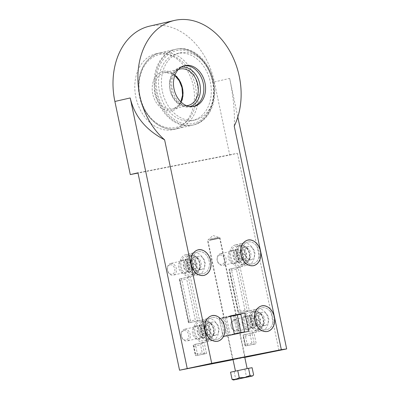 <?xml version="1.0" encoding="UTF-8"?>
<svg xmlns="http://www.w3.org/2000/svg" width="400" height="400" viewBox="0 0 400 400"><rect width="100%" height="100%" fill="white"/><g stroke="black" fill="none" stroke-linecap="round" stroke-linejoin="round"><path stroke-width="0.3" stroke-dasharray="2 1.5" d="M183.98 65.82A20.925 15.765 77.1 0 0 183.48 65.905A20.925 15.765 77.1 0 0 183.11 65.985A20.925 15.765 77.1 0 0 172.43 89.905A20.925 15.765 77.1 0 0 192.475 106.77A20.925 15.765 77.1 0 0 193.33 106.54M149.56 26.155A67.255 50.67 -102.9 0 1 214.345 81.935L229.75 155.045L138.005 173.065M156.6 53.685A38.86 29.275 77.1 0 0 155.915 53.83A38.86 29.275 77.1 0 0 136.08 98.255A38.86 29.275 77.1 0 0 173.31 129.575A38.86 29.275 77.1 0 0 193.25 85.605A38.86 29.275 77.1 0 0 156.6 53.685M244.79 357.41L233.06 359.71M244.715 357.055L233.015 359.52M247.385 311.28L238.565 313.01L229.32 269.145L238.165 267.41L236.41 269.31L245.035 310.25L247.385 311.28L238.545 313.015L240.48 312.57L231.24 268.705L229.32 269.145L229.04 269.595L229.78 270.61L238.405 311.55L238.135 312.74L229.04 269.595M197.655 321.045L199.595 320.6L190.35 276.735L188.435 277.175L186.68 279.075L195.305 320.015L197.655 321.045L188.815 322.78L190.75 322.34L181.51 278.47L190.35 276.735M247.415 345.47L245.105 334.505L243.19 334.945L242.905 335.395L243.645 336.41L245.34 344.45L251.97 343.15L254.32 344.18L256.255 343.735L245.48 345.915L245.065 345.64L245.34 344.45M206.525 353.5L204.215 342.535L202.3 342.975L200.545 344.875L202.24 352.915L204.59 353.945L206.525 353.5L195.77 355.68L195.335 355.41L195.61 354.22L202.24 352.915M195.61 354.22L193.915 346.175L193.175 345.165L193.46 344.71L195.375 344.27L197.685 355.24M229.75 155.045L237.415 153.285L137.955 172.82M237.415 153.285L279.01 350.685M240.48 312.57L249.325 310.835L240.08 266.97L231.24 268.705M245.105 334.505L253.945 332.77L256.255 343.735M204.215 342.535L195.375 344.27M231.96 250.29A6.725 5.065 77.1 0 0 231.84 250.315A6.725 5.065 77.1 0 0 228.41 258.005A6.725 5.065 77.1 0 0 234.855 263.425A6.725 5.065 77.1 0 0 238.305 255.815A6.725 5.065 77.1 0 0 231.96 250.29M245.825 316.09A6.725 5.065 77.1 0 0 245.71 316.115A6.725 5.065 77.1 0 0 242.275 323.805A6.725 5.065 77.1 0 0 248.72 329.225A6.725 5.065 77.1 0 0 252.17 321.615A6.725 5.065 77.1 0 0 245.825 316.09M182.23 260.055A6.725 5.065 -102.9 0 1 188.575 265.58A6.725 5.065 -102.9 0 1 185.125 273.19A6.725 5.065 -102.9 0 1 178.68 267.77A6.725 5.065 -102.9 0 1 182.11 260.08A6.725 5.065 -102.9 0 1 182.23 260.055M196.095 325.855A6.725 5.065 -102.9 0 1 202.44 331.38A6.725 5.065 -102.9 0 1 198.99 338.99A6.725 5.065 -102.9 0 1 192.545 333.57A6.725 5.065 -102.9 0 1 195.98 325.88A6.725 5.065 -102.9 0 1 196.095 325.855M199.595 320.6L190.75 322.34M179.31 279.365L188.405 322.51L188.675 321.32L180.05 280.375L179.31 279.365L179.59 278.91L181.51 278.47M240.08 266.97L238.165 267.41L247.405 311.275L249.325 310.835M214.345 81.935L229.67 78.415L237.81 117.05M229.67 78.415C233.44 96.725 234.96 112.63 234.23 126.135M209.675 240.015L219.96 237.77L209.675 240.015M230.51 316.005L225.93 317.15L235.855 315.015M230.48 315.865L219.225 318.45L235.875 315.105M248.7 331.32L226.665 336.145L223.075 336.73L234.33 334.145M229.78 335.425L240.07 333.185L229.78 335.425M219.225 318.45L223.075 336.73M222.81 317.865L226.665 336.145M233.59 315.63L237.44 333.905M194.88 120.01A34.375 25.895 -102.9 0 1 162.46 91.775A34.375 25.895 -102.9 0 1 180.095 52.875A34.375 25.895 -102.9 0 1 213.03 80.58A34.375 25.895 -102.9 0 1 195.485 119.88A34.375 25.895 -102.9 0 1 194.88 120.01M186.095 254.57A11.21 8.445 77.1 0 0 185.895 254.61A11.21 8.445 77.1 0 0 180.175 267.425A11.21 8.445 77.1 0 0 190.915 276.46A11.21 8.445 77.1 0 0 196.665 263.775A11.21 8.445 77.1 0 0 186.095 254.57M198.545 251.71A11.21 8.445 -102.9 0 1 209.12 260.915A11.21 8.445 -102.9 0 1 203.365 273.6A11.21 8.445 -102.9 0 1 192.625 264.565A11.21 8.445 -102.9 0 1 198.35 251.75A11.21 8.445 -102.9 0 1 198.545 251.71M199.96 320.37A11.21 8.445 77.1 0 0 199.765 320.41A11.21 8.445 77.1 0 0 194.04 333.225A11.21 8.445 77.1 0 0 204.78 342.26A11.21 8.445 77.1 0 0 210.53 329.575A11.21 8.445 77.1 0 0 199.96 320.37M212.415 317.51A11.21 8.445 -102.9 0 1 222.985 326.715A11.21 8.445 -102.9 0 1 217.235 339.4A11.21 8.445 -102.9 0 1 206.495 330.365A11.21 8.445 -102.9 0 1 212.215 317.55A11.21 8.445 -102.9 0 1 212.415 317.51M235.825 244.805A11.21 8.445 -102.9 0 1 246.395 254.01A11.21 8.445 -102.9 0 1 240.645 266.695A11.21 8.445 -102.9 0 1 229.905 257.66A11.21 8.445 -102.9 0 1 235.625 244.845A11.21 8.445 -102.9 0 1 235.825 244.805M248.275 241.945A11.21 8.445 -102.9 0 1 258.85 251.15A11.21 8.445 -102.9 0 1 253.095 263.835A11.21 8.445 -102.9 0 1 242.355 254.8A11.21 8.445 -102.9 0 1 248.08 241.985A11.21 8.445 -102.9 0 1 248.275 241.945M249.69 310.605A11.21 8.445 -102.9 0 1 260.26 319.81A11.21 8.445 -102.9 0 1 254.51 332.495A11.21 8.445 -102.9 0 1 243.77 323.46A11.21 8.445 -102.9 0 1 249.495 310.645A11.21 8.445 -102.9 0 1 249.69 310.605M262.145 307.745A11.21 8.445 -102.9 0 1 272.715 316.95A11.21 8.445 -102.9 0 1 266.965 329.635A11.21 8.445 -102.9 0 1 256.225 320.6A11.21 8.445 -102.9 0 1 261.945 307.785A11.21 8.445 -102.9 0 1 262.145 307.745M176.905 49.02A38.86 29.275 77.1 0 0 176.22 49.165A38.86 29.275 77.1 0 0 156.385 93.59A38.86 29.275 77.1 0 0 193.62 124.91A38.86 29.275 77.1 0 0 213.555 80.94A38.86 29.275 77.1 0 0 176.905 49.02M192.005 120.67A34.375 25.895 77.1 0 0 192.615 120.54A34.375 25.895 77.1 0 0 210.16 81.24A34.375 25.895 77.1 0 0 177.225 53.535A34.375 25.895 77.1 0 0 159.59 92.435A34.375 25.895 77.1 0 0 192.005 120.67M204.59 353.945L202.3 342.975L193.46 344.71L195.77 355.68L204.61 353.94L195.75 355.68M251.97 343.15L250.275 335.11L252.03 333.21L253.945 332.77M187.02 258.955A6.725 5.065 77.1 0 0 186.9 258.98A6.725 5.065 77.1 0 0 183.47 266.67A6.725 5.065 77.1 0 0 189.91 272.09A6.725 5.065 77.1 0 0 193.36 264.48A6.725 5.065 77.1 0 0 187.02 258.955M200.885 324.755A6.725 5.065 77.1 0 0 200.765 324.78A6.725 5.065 77.1 0 0 197.335 332.47A6.725 5.065 77.1 0 0 203.78 337.89A6.725 5.065 77.1 0 0 207.23 330.28A6.725 5.065 77.1 0 0 200.885 324.755M236.75 249.19A6.725 5.065 -102.9 0 1 243.09 254.715A6.725 5.065 -102.9 0 1 239.64 262.325A6.725 5.065 -102.9 0 1 233.2 256.905A6.725 5.065 -102.9 0 1 236.63 249.215A6.725 5.065 -102.9 0 1 236.75 249.19M250.615 314.99A6.725 5.065 -102.9 0 1 256.96 320.515A6.725 5.065 -102.9 0 1 253.51 328.125A6.725 5.065 -102.9 0 1 247.065 322.705A6.725 5.065 -102.9 0 1 250.495 315.015A6.725 5.065 -102.9 0 1 250.615 314.99M238.545 313.015L238.135 312.74M188.405 322.51L188.835 322.78L179.59 278.91L188.435 277.175L197.675 321.04L188.835 322.78M198.38 274.745A11.21 8.445 -102.9 0 1 187.81 265.535A11.21 8.445 -102.9 0 1 193.56 252.85A11.21 8.445 -102.9 0 1 204.3 261.885A11.21 8.445 -102.9 0 1 198.58 274.7A11.21 8.445 -102.9 0 1 198.38 274.745M197.455 270.355A6.725 5.065 -102.9 0 1 191.115 264.83A6.725 5.065 -102.9 0 1 194.565 257.22A6.725 5.065 -102.9 0 1 201.005 262.64A6.725 5.065 -102.9 0 1 197.575 270.33A6.725 5.065 -102.9 0 1 197.455 270.355M201.405 269.45A6.725 5.065 -102.9 0 1 195.065 263.925A6.725 5.065 -102.9 0 1 198.515 256.315A6.725 5.065 -102.9 0 1 204.955 261.735A6.725 5.065 -102.9 0 1 201.525 269.425A6.725 5.065 -102.9 0 1 201.405 269.45M203.17 273.645A11.21 8.445 -102.9 0 1 192.6 264.435A11.21 8.445 -102.9 0 1 198.35 251.75A11.21 8.445 -102.9 0 1 209.09 260.785A11.21 8.445 -102.9 0 1 203.365 273.6A11.21 8.445 -102.9 0 1 203.17 273.645M212.245 340.545A11.21 8.445 -102.9 0 1 201.675 331.335A11.21 8.445 -102.9 0 1 207.425 318.65A11.21 8.445 -102.9 0 1 218.165 327.685A11.21 8.445 -102.9 0 1 212.445 340.5A11.21 8.445 -102.9 0 1 212.245 340.545M211.32 336.155A6.725 5.065 -102.9 0 1 204.98 330.63A6.725 5.065 -102.9 0 1 208.43 323.02A6.725 5.065 -102.9 0 1 214.875 328.44A6.725 5.065 -102.9 0 1 211.44 336.13A6.725 5.065 -102.9 0 1 211.32 336.155M215.27 335.25A6.725 5.065 -102.9 0 1 208.93 329.725A6.725 5.065 -102.9 0 1 212.38 322.115A6.725 5.065 -102.9 0 1 218.825 327.535A6.725 5.065 -102.9 0 1 215.39 335.225A6.725 5.065 -102.9 0 1 215.27 335.25M217.035 339.445A11.21 8.445 -102.9 0 1 206.465 330.235A11.21 8.445 -102.9 0 1 212.215 317.55A11.21 8.445 -102.9 0 1 222.955 326.585A11.21 8.445 -102.9 0 1 217.235 339.4A11.21 8.445 -102.9 0 1 217.035 339.445M184.035 330.57A4.83 3.64 -102.9 0 1 188.625 337.055A4.83 3.64 -102.9 0 1 182.435 338.27A4.83 3.64 -102.9 0 1 184.035 330.57M184.535 329.28A5.98 4.505 -102.9 0 1 190.17 334.19A5.98 4.505 -102.9 0 1 187.105 340.955A5.98 4.505 -102.9 0 1 181.375 336.135A5.98 4.505 -102.9 0 1 184.43 329.3A5.98 4.505 -102.9 0 1 184.535 329.28M201.04 325.49A5.98 4.505 -102.9 0 1 206.68 330.4A5.98 4.505 -102.9 0 1 203.61 337.165A5.98 4.505 -102.9 0 1 197.885 332.345A5.98 4.505 -102.9 0 1 200.935 325.51A5.98 4.505 -102.9 0 1 201.04 325.49M201.93 334.48A2.99 2.25 77.1 0 0 201.985 334.47A2.99 2.25 77.1 0 0 203.51 331.055A2.99 2.25 77.1 0 0 200.645 328.645A2.99 2.25 77.1 0 0 199.11 332.025A2.99 2.25 77.1 0 0 201.93 334.48M204.805 333.82A2.99 2.25 77.1 0 0 204.855 333.81A2.99 2.25 77.1 0 0 206.385 330.395A2.99 2.25 77.1 0 0 203.52 327.985A2.99 2.25 77.1 0 0 201.985 331.365A2.99 2.25 77.1 0 0 204.805 333.82M209.9 334.245L206.07 335L203.235 330.99L204.225 326.225L208.05 325.475L210.89 329.485L209.9 334.245L207.025 334.905L208.015 330.145L205.18 326.135L201.35 326.885L200.36 331.65L203.2 335.66L207.025 334.905M203.2 335.66L206.07 335M200.36 331.65L203.235 330.99M201.35 326.885L204.225 326.225M205.18 326.135L208.05 325.475M208.015 330.145L210.89 329.485M200.27 321.83A9.715 7.32 -102.9 0 1 209.43 329.81A9.715 7.32 -102.9 0 1 204.445 340.805A9.715 7.32 -102.9 0 1 195.14 332.975A9.715 7.32 -102.9 0 1 200.1 321.87A9.715 7.32 -102.9 0 1 200.27 321.83M170.17 264.77A4.83 3.64 -102.9 0 1 174.76 271.255A4.83 3.64 -102.9 0 1 168.57 272.47A4.83 3.64 -102.9 0 1 170.17 264.77M170.67 263.48A5.98 4.505 -102.9 0 1 176.305 268.39A5.98 4.505 -102.9 0 1 173.24 275.155A5.98 4.505 -102.9 0 1 167.51 270.335A5.98 4.505 -102.9 0 1 170.56 263.5A5.98 4.505 -102.9 0 1 170.67 263.48M187.175 259.69A5.98 4.505 -102.9 0 1 192.81 264.6A5.98 4.505 -102.9 0 1 189.745 271.365A5.98 4.505 -102.9 0 1 184.015 266.545A5.98 4.505 -102.9 0 1 187.07 259.71A5.98 4.505 -102.9 0 1 187.175 259.69M188.065 268.68A2.99 2.25 77.1 0 0 188.12 268.67A2.99 2.25 77.1 0 0 189.645 265.25A2.99 2.25 77.1 0 0 186.78 262.845A2.99 2.25 77.1 0 0 185.245 266.225A2.99 2.25 77.1 0 0 188.065 268.68M190.94 268.02A2.99 2.25 77.1 0 0 190.99 268.01A2.99 2.25 77.1 0 0 192.515 264.59A2.99 2.25 77.1 0 0 189.655 262.185A2.99 2.25 77.1 0 0 188.12 265.565A2.99 2.25 77.1 0 0 190.94 268.02M196.035 268.445L192.205 269.2L189.365 265.19L190.355 260.425L194.185 259.675L197.025 263.685L196.035 268.445L193.16 269.105L194.15 264.345L191.31 260.335L187.485 261.085L186.495 265.85L189.33 269.86L193.16 269.105M189.33 269.86L192.205 269.2M186.495 265.85L189.365 265.19M187.485 261.085L190.355 260.425M191.31 260.335L194.185 259.675M194.15 264.345L197.025 263.685M186.405 256.03A9.715 7.32 -102.9 0 1 195.565 264.01A9.715 7.32 -102.9 0 1 190.58 275.005A9.715 7.32 -102.9 0 1 181.275 267.175A9.715 7.32 -102.9 0 1 186.23 256.07A9.715 7.32 -102.9 0 1 186.405 256.03M261.975 330.775A11.21 8.445 -102.9 0 1 251.405 321.57A11.21 8.445 -102.9 0 1 257.155 308.885A11.21 8.445 -102.9 0 1 267.895 317.92A11.21 8.445 -102.9 0 1 262.175 330.735A11.21 8.445 -102.9 0 1 261.975 330.775M261.05 326.39A6.725 5.065 -102.9 0 1 254.71 320.865A6.725 5.065 -102.9 0 1 258.16 313.255A6.725 5.065 -102.9 0 1 264.605 318.675A6.725 5.065 -102.9 0 1 261.17 326.365A6.725 5.065 -102.9 0 1 261.05 326.39M265 325.485A6.725 5.065 -102.9 0 1 258.66 319.96A6.725 5.065 -102.9 0 1 262.11 312.35A6.725 5.065 -102.9 0 1 268.555 317.77A6.725 5.065 -102.9 0 1 265.12 325.455A6.725 5.065 -102.9 0 1 265 325.485M266.765 329.675A11.21 8.445 -102.9 0 1 256.195 320.47A11.21 8.445 -102.9 0 1 261.945 307.785A11.21 8.445 -102.9 0 1 272.685 316.82A11.21 8.445 -102.9 0 1 266.965 329.635A11.21 8.445 -102.9 0 1 266.765 329.675M248.11 264.975A11.21 8.445 -102.9 0 1 237.54 255.77A11.21 8.445 -102.9 0 1 243.29 243.085A11.21 8.445 -102.9 0 1 254.03 252.12A11.21 8.445 -102.9 0 1 248.31 264.935A11.21 8.445 -102.9 0 1 248.11 264.975M247.185 260.59A6.725 5.065 -102.9 0 1 240.845 255.065A6.725 5.065 -102.9 0 1 244.295 247.455A6.725 5.065 -102.9 0 1 250.735 252.875A6.725 5.065 -102.9 0 1 247.305 260.565A6.725 5.065 -102.9 0 1 247.185 260.59M251.135 259.685A6.725 5.065 -102.9 0 1 244.795 254.16A6.725 5.065 -102.9 0 1 248.245 246.55A6.725 5.065 -102.9 0 1 254.685 251.97A6.725 5.065 -102.9 0 1 251.255 259.655A6.725 5.065 -102.9 0 1 251.135 259.685M252.9 263.875A11.21 8.445 -102.9 0 1 242.33 254.67A11.21 8.445 -102.9 0 1 248.08 241.985A11.21 8.445 -102.9 0 1 258.82 251.02A11.21 8.445 -102.9 0 1 253.095 263.835A11.21 8.445 -102.9 0 1 252.9 263.875M233.765 320.805A4.83 3.64 -102.9 0 1 238.355 327.285A4.83 3.64 -102.9 0 1 232.165 328.5A4.83 3.64 -102.9 0 1 233.765 320.805M234.265 319.515A5.98 4.505 -102.9 0 1 239.9 324.425A5.98 4.505 -102.9 0 1 236.835 331.19A5.98 4.505 -102.9 0 1 231.105 326.37A5.98 4.505 -102.9 0 1 234.16 319.535A5.98 4.505 -102.9 0 1 234.265 319.515M250.77 315.72A5.98 4.505 -102.9 0 1 256.41 320.63A5.98 4.505 -102.9 0 1 253.34 327.395A5.98 4.505 -102.9 0 1 247.615 322.58A5.98 4.505 -102.9 0 1 250.665 315.745A5.98 4.505 -102.9 0 1 250.77 315.72M251.66 324.715A2.99 2.25 77.1 0 0 251.715 324.705A2.99 2.25 77.1 0 0 253.24 321.285A2.99 2.25 77.1 0 0 250.375 318.875A2.99 2.25 77.1 0 0 248.84 322.26A2.99 2.25 77.1 0 0 251.66 324.715M254.535 324.055A2.99 2.25 77.1 0 0 254.585 324.045A2.99 2.25 77.1 0 0 256.115 320.625A2.99 2.25 77.1 0 0 253.25 318.215A2.99 2.25 77.1 0 0 251.715 321.6A2.99 2.25 77.1 0 0 254.535 324.055M259.63 324.48L255.8 325.235L252.965 321.22L253.955 316.46L257.78 315.705L260.62 319.72L259.63 324.48L256.755 325.14L257.745 320.38L254.91 316.365L251.08 317.12L250.09 321.88L252.93 325.895L256.755 325.14M252.93 325.895L255.8 325.235M250.09 321.88L252.965 321.22M251.08 317.12L253.955 316.46M254.91 316.365L257.78 315.705M257.745 320.38L260.62 319.72M250 312.065A9.715 7.32 -102.9 0 1 259.16 320.045A9.715 7.32 -102.9 0 1 254.175 331.04A9.715 7.32 -102.9 0 1 244.87 323.21A9.715 7.32 -102.9 0 1 249.83 312.1A9.715 7.32 -102.9 0 1 250 312.065M219.9 255.005A4.83 3.64 -102.9 0 1 224.49 261.485A4.83 3.64 -102.9 0 1 218.3 262.7A4.83 3.64 -102.9 0 1 219.9 255.005M220.4 253.71A5.98 4.505 -102.9 0 1 226.035 258.625A5.98 4.505 -102.9 0 1 222.97 265.39A5.98 4.505 -102.9 0 1 217.24 260.57A5.98 4.505 -102.9 0 1 220.29 253.735A5.98 4.505 -102.9 0 1 220.4 253.71M236.905 249.92A5.98 4.505 -102.9 0 1 242.54 254.83A5.98 4.505 -102.9 0 1 239.475 261.595A5.98 4.505 -102.9 0 1 233.745 256.78A5.98 4.505 -102.9 0 1 236.8 249.945A5.98 4.505 -102.9 0 1 236.905 249.92M237.795 258.915A2.99 2.25 77.1 0 0 237.845 258.905A2.99 2.25 77.1 0 0 239.375 255.485A2.99 2.25 77.1 0 0 236.51 253.075A2.99 2.25 77.1 0 0 234.975 256.46A2.99 2.25 77.1 0 0 237.795 258.915M240.67 258.255A2.99 2.25 77.1 0 0 240.72 258.245A2.99 2.25 77.1 0 0 242.245 254.825A2.99 2.25 77.1 0 0 239.385 252.415A2.99 2.25 77.1 0 0 237.85 255.8A2.99 2.25 77.1 0 0 240.67 258.255M245.765 258.68L241.935 259.435L239.095 255.42L240.085 250.66L243.915 249.905L246.755 253.92L245.765 258.68L242.89 259.34L243.88 254.58L241.04 250.565L237.215 251.32L236.225 256.08L239.06 260.095L242.89 259.34M239.06 260.095L241.935 259.435M236.225 256.08L239.095 255.42M237.215 251.32L240.085 250.66M241.04 250.565L243.915 249.905M243.88 254.58L246.755 253.92M236.135 246.265A9.715 7.32 -102.9 0 1 245.295 254.245A9.715 7.32 -102.9 0 1 240.31 265.24A9.715 7.32 -102.9 0 1 231.005 257.41A9.715 7.32 -102.9 0 1 235.96 246.3A9.715 7.32 -102.9 0 1 236.135 246.265M230.59 334.86L238.635 333.105L230.59 334.86M226.895 317.31L234.94 315.555L226.895 317.31M230.575 316.315L219.3 318.815L223 336.365L234.275 333.865M226.49 317.165L230.185 334.71M239.65 333.015L223 336.365M219.3 318.815L233.665 315.995L237.365 333.54M233.665 315.995L240.855 314.345M222.89 318.23L226.585 335.78M230.545 372.19L252.1 367.715M236.905 370.82L247.175 368.72L236.905 370.82M233.01 379.835L234.035 379.935L235.65 378.795L241.22 378.525L246.43 376.56L250.205 376.585L253.62 374.91M234.135 371.605L235.65 378.795M244.915 369.365L246.43 376.56M209.41 240.34L219.68 238.24L209.41 240.34M210.02 239.055L218.32 237.355L210.02 239.055M245.5 345.91L243.19 334.945L252.03 333.21L254.34 344.175L245.5 345.91M250.275 335.11L243.645 336.41M193.915 346.175L200.545 344.875M236.41 269.31L229.78 270.61M245.035 310.25L238.405 311.55M180.05 280.375L186.68 279.075M188.675 321.32L195.305 320.015M194.7 251.66A12.995 9.79 -102.9 0 1 210.4 260.485A12.995 9.79 -102.9 0 1 200.125 275.28M208.565 317.46A12.995 9.79 -102.9 0 1 224.265 326.285A12.995 9.79 -102.9 0 1 213.99 341.08M204.29 320.91A9.715 7.32 -102.9 0 1 213.455 328.89A9.715 7.32 -102.9 0 1 208.47 339.88A9.715 7.32 -102.9 0 1 199.11 331.825A9.715 7.32 -102.9 0 1 204.12 320.945A9.715 7.32 -102.9 0 1 204.29 320.91M200.76 331.475A8.52 6.42 -102.9 0 1 208.69 322.4A8.52 6.42 -102.9 0 1 211.73 336.835A8.52 6.42 -102.9 0 1 200.76 331.475M190.425 255.11A9.715 7.32 -102.9 0 1 199.59 263.09A9.715 7.32 -102.9 0 1 194.605 274.08A9.715 7.32 -102.9 0 1 185.245 266.025A9.715 7.32 -102.9 0 1 190.255 255.145A9.715 7.32 -102.9 0 1 190.425 255.11M186.895 265.675A8.52 6.42 -102.9 0 1 194.825 256.6A8.52 6.42 -102.9 0 1 197.865 271.035A8.52 6.42 -102.9 0 1 186.895 265.675M258.295 307.69A12.995 9.79 -102.9 0 1 273.995 316.52A12.995 9.79 -102.9 0 1 263.72 331.31M244.43 241.89A12.995 9.79 -102.9 0 1 260.13 250.72A12.995 9.79 -102.9 0 1 249.855 265.51M254.02 311.14A9.715 7.32 -102.9 0 1 263.185 319.12A9.715 7.32 -102.9 0 1 258.2 330.115A9.715 7.32 -102.9 0 1 248.84 322.055A9.715 7.32 -102.9 0 1 253.85 311.18A9.715 7.32 -102.9 0 1 254.02 311.14M250.49 321.705A8.52 6.42 -102.9 0 1 258.42 312.635A8.52 6.42 -102.9 0 1 261.46 327.07A8.52 6.42 -102.9 0 1 250.49 321.705M240.155 245.34A9.715 7.32 -102.9 0 1 249.32 253.32A9.715 7.32 -102.9 0 1 244.335 264.315A9.715 7.32 -102.9 0 1 234.975 256.255A9.715 7.32 -102.9 0 1 239.985 245.38A9.715 7.32 -102.9 0 1 240.155 245.34M236.625 255.905A8.52 6.42 -102.9 0 1 244.555 246.835A8.52 6.42 -102.9 0 1 247.595 261.27A8.52 6.42 -102.9 0 1 236.625 255.905M160.625 52.76A38.86 29.275 -102.9 0 1 197.27 84.68A38.86 29.275 -102.9 0 1 177.335 128.65A38.86 29.275 -102.9 0 1 139.905 96.42A38.86 29.275 -102.9 0 1 159.935 52.905A38.86 29.275 -102.9 0 1 160.625 52.76M140.05 96.425A37.365 28.15 77.1 0 0 188.165 119.945A37.365 28.15 77.1 0 0 174.82 56.625A37.365 28.15 77.1 0 0 140.05 96.425M212.695 81.615A38.86 29.275 77.1 0 0 175.95 49.24A38.86 29.275 77.1 0 0 175.26 49.385A38.86 29.275 77.1 0 0 155.43 93.81A38.86 29.275 77.1 0 0 192.66 125.13A38.86 29.275 77.1 0 0 212.695 81.615M152.76 93.93A20.175 15.2 -102.9 0 1 171.535 72.435A20.175 15.2 -102.9 0 1 178.74 106.63A20.175 15.2 -102.9 0 1 152.76 93.93M212.545 81.61A37.365 28.15 -102.9 0 1 177.775 121.41A37.365 28.15 -102.9 0 1 164.435 58.095A37.365 28.15 -102.9 0 1 212.545 81.61M180.905 67.27A20.175 15.2 77.1 0 0 170.105 90.44A20.175 15.2 77.1 0 0 189.93 106.575M180.845 101.88L177.415 106.585L172.82 108.985L188.145 105.465A18.68 14.075 -102.9 0 1 170.245 90.41A18.68 14.075 -102.9 0 1 179.78 69.05L164.455 72.57A18.68 14.075 77.1 0 0 154.82 93.49A18.68 14.075 77.1 0 0 172.82 108.985A18.68 14.075 77.1 0 0 181.005 102.035M174.855 75.25A18.68 14.075 77.1 0 0 164.785 72.5A18.68 14.075 77.1 0 0 164.455 72.57L171.865 73.575L174.775 75.46M184.83 65.59L183.11 65.985M194.2 106.375L192.475 106.77M236.215 314.905L219.96 237.77L212.99 235.495L207.535 240.39L223.785 317.525M227.635 335.8L232.645 359.565M240.07 333.185L245.075 356.945M193.56 252.85L185.895 254.61M198.58 274.7L190.915 276.46M207.425 318.65L199.765 320.41M212.445 340.5L204.78 342.26M240.645 266.695L248.31 264.935M235.625 244.845L243.29 243.085M254.51 332.495L262.175 330.735M249.495 310.645L257.155 308.885M176.22 49.165L155.915 53.83M193.62 124.91L173.31 129.575M192.615 120.54L195.485 119.88M177.225 53.535L180.095 52.875M193.175 345.165L195.335 355.41M245.48 345.915L254.32 344.18M245.065 345.64L242.905 335.395M186.9 258.98L182.11 260.08M189.91 272.09L185.125 273.19M200.765 324.78L195.98 325.88M203.78 337.89L198.99 338.99M234.855 263.425L239.64 262.325M231.84 250.315L236.63 249.215M248.72 329.225L253.51 328.125M245.71 316.115L250.495 315.015M198.515 256.315L194.565 257.22M201.525 269.425L197.575 270.33M212.38 322.115L208.43 323.02M215.39 335.225L211.44 336.13M200.935 325.51L184.43 329.3M203.61 337.165L187.105 340.955M203.52 327.985L200.645 328.645M204.855 333.81L201.985 334.47M204.445 340.805L208.47 339.88C212.84 338.25 214.6 334.59 213.755 328.895C212.125 323.18 208.91 320.53 204.12 320.945L200.1 321.87M187.07 259.71L170.56 263.5M189.745 271.365L173.24 275.155M189.655 262.185L186.78 262.845M190.99 268.01L188.12 268.67M190.58 275.005L194.605 274.08C198.975 272.45 200.735 268.79 199.89 263.095C198.255 257.38 195.045 254.73 190.255 255.145L186.23 256.07M262.11 312.35L258.16 313.255M265.12 325.455L261.17 326.365M248.245 246.55L244.295 247.455M251.255 259.655L247.305 260.565M250.665 315.745L234.16 319.535M253.34 327.395L236.835 331.19M253.25 318.215L250.375 318.875M254.585 324.045L251.715 324.705M254.175 331.04L258.2 330.115C262.57 328.485 264.33 324.825 263.485 319.13C261.855 313.41 258.64 310.76 253.85 311.18L249.83 312.1M236.8 249.945L220.29 253.735M239.475 261.595L222.97 265.39M239.385 252.415L236.51 253.075M240.72 258.245L237.845 258.905M240.31 265.24L244.335 264.315C248.705 262.685 250.465 259.025 249.62 253.33C247.985 247.61 244.775 244.96 239.985 245.38L235.96 246.3M177.335 128.65C161.54 132.795 143.45 117.1 139.545 96.51C134.99 76.74 144.44 56 159.935 52.905L175.26 49.385C191.055 45.24 209.145 60.94 213.05 81.525C217.61 101.295 208.155 122.035 192.66 125.13L177.335 128.65M186.57 105.695L182.89 105.295L177.78 102.54L172.02 94.65L170.215 81.4L173.55 73.185L178.26 69.53M225.215 317.605L228.915 335.15M234.94 315.555L238.635 333.105M244.7 356.99L239.665 333.095M239.595 332.76L235.9 315.215M235.845 314.95L219.68 238.24L218.32 237.355M233.005 359.455L207.98 240.705L208.865 239.345"/><path stroke-width="0.6" d="M193.33 106.54A20.925 15.765 77.1 0 0 203.155 82.85A20.925 15.765 77.1 0 0 183.98 65.82M185.2 65.51A20.925 15.765 -102.9 0 1 204.935 82.7A20.925 15.765 -102.9 0 1 194.2 106.375A20.925 15.765 -102.9 0 1 174.155 89.51A20.925 15.765 -102.9 0 1 184.83 65.59A20.925 15.765 -102.9 0 1 185.2 65.51M138.005 173.065L130.29 174.58L114.885 101.47A67.255 50.67 -102.9 0 1 149.56 26.155L174.46 20.435A67.255 50.67 -102.9 0 1 229.93 51.38A67.255 50.67 -102.9 0 1 234.23 126.135L281.335 349.655L286.675 348.925L244.79 357.41M233.06 359.71L179.55 370.22L211.71 363.33L281.335 349.655M233.015 359.52L244.715 357.055M130.29 174.58L137.955 172.82L179.55 370.22M237.81 117.05L286.675 348.925M174.46 20.435A67.255 50.67 -102.9 0 0 138.165 70.925A67.255 50.67 -102.9 0 0 164.61 139.81C145.91 130.12 134.445 116.165 130.21 97.95L187.215 368.46M235.855 315.015L230.51 316.005M235.875 315.105L244.845 313.045L248.7 331.32L234.33 334.145L230.48 315.865L244.845 313.045M164.61 139.81L211.71 363.33M191.36 264.535A13.08 9.855 -102.9 0 1 203.53 250.6A13.08 9.855 -102.9 0 1 208.205 272.77A13.08 9.855 -102.9 0 1 191.36 264.535M205.225 330.335A13.08 9.855 -102.9 0 1 217.4 316.405A13.08 9.855 -102.9 0 1 222.07 338.57A13.08 9.855 -102.9 0 1 205.225 330.335M254.955 320.57A13.08 9.855 -102.9 0 1 267.13 306.635A13.08 9.855 -102.9 0 1 271.8 328.805A13.08 9.855 -102.9 0 1 254.955 320.57M241.09 254.77A13.08 9.855 -102.9 0 1 253.26 240.835A13.08 9.855 -102.9 0 1 257.935 263.005A13.08 9.855 -102.9 0 1 241.09 254.77M234.275 333.865L244.555 331.89L239.65 333.015M244.555 331.89L240.855 314.345L237.265 314.93L240.965 332.475M237.265 314.93L230.575 316.315M253.085 375.49L252.005 376.05L252.52 375.995L253.62 374.91L252.1 367.715L248.515 368.3L230.545 372.19L232.065 379.38L233.01 379.835L233.52 380L244.82 377.46L239.25 377.73L235.835 379.405L232.065 379.38M252.52 375.995L233.52 380M252.005 376.05L250.03 375.495L244.82 377.46L252.005 376.05M237.735 370.535L239.25 377.73M248.515 368.3L250.03 375.495M114.885 101.47L130.21 97.95M200.125 275.28A12.995 9.79 -102.9 0 1 191.25 264.565A12.995 9.79 -102.9 0 1 194.7 251.66M213.99 341.08A12.995 9.79 -102.9 0 1 205.115 330.365A12.995 9.79 -102.9 0 1 208.565 317.46M263.72 331.31A12.995 9.79 -102.9 0 1 254.845 320.595A12.995 9.79 -102.9 0 1 258.295 307.69M249.855 265.51A12.995 9.79 -102.9 0 1 240.98 254.795A12.995 9.79 -102.9 0 1 244.43 241.89M189.93 106.575A20.175 15.2 77.1 0 0 199.84 84.11A20.175 15.2 77.1 0 0 180.905 67.27M178.26 69.53L179.78 69.05A18.68 14.075 -102.9 0 1 180.11 68.98A18.68 14.075 -102.9 0 1 197.775 84.545A18.68 14.075 -102.9 0 1 188.145 105.465L186.57 105.695M181.005 102.035A18.68 14.075 77.1 0 0 174.855 75.25M191.2 264.57C190.125 256.8 192.395 251.89 198.01 249.845C203.595 248.315 210.135 254.51 210.935 262.08C211.43 269.26 209.07 273.725 203.855 275.475C197.695 276.02 193.475 272.385 191.2 264.57M205.065 330.375C203.995 322.6 206.265 317.69 211.875 315.645C217.46 314.115 224 320.31 224.805 327.88C225.3 335.06 222.935 339.525 217.72 341.275C211.56 341.82 207.34 338.185 205.065 330.375M254.795 320.605C253.725 312.83 255.995 307.92 261.605 305.88C267.19 304.35 273.73 310.54 274.535 318.115C275.03 325.29 272.665 329.755 267.45 331.51C261.29 332.05 257.07 328.42 254.795 320.605M240.93 254.805C239.855 247.03 242.125 242.12 247.74 240.08C253.325 238.55 259.865 244.74 260.665 252.315C261.16 259.49 258.8 263.955 253.585 265.71C247.425 266.25 243.205 262.62 240.93 254.805M180.845 101.88L182.55 95.16L181.995 87.71L179.245 80.76L174.775 75.46M247.145 368.585L244.7 356.99M239.665 333.095L239.595 332.76M235.9 315.215L235.845 314.95M235.45 371.06L233.005 359.455"/></g></svg>
